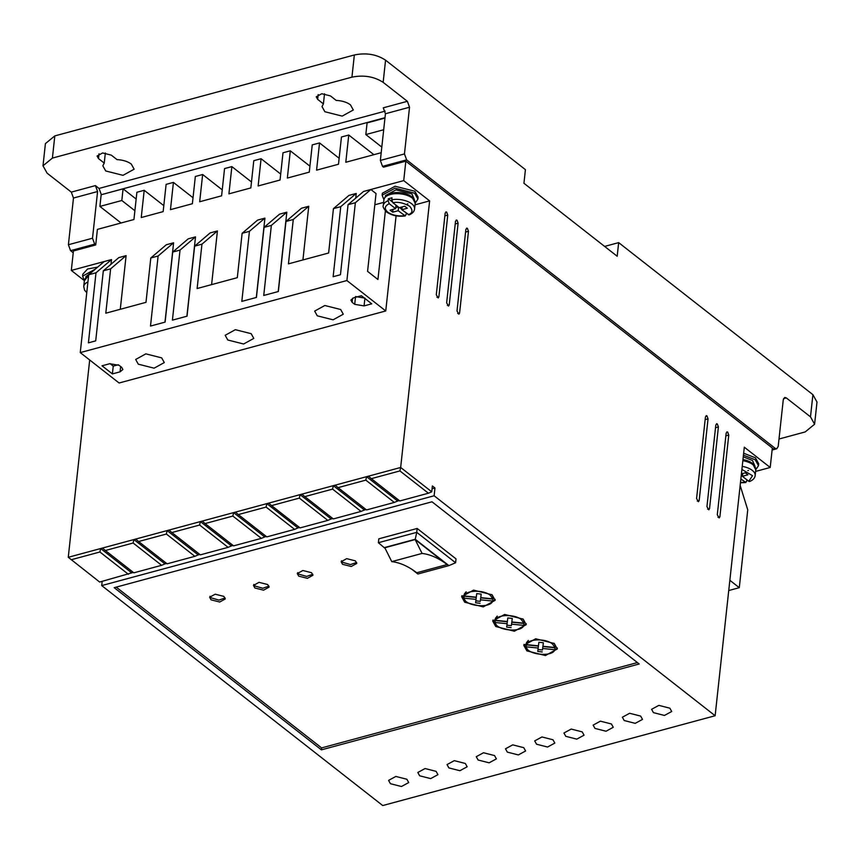 <?xml version="1.0" encoding="UTF-8"?>
<svg xmlns="http://www.w3.org/2000/svg" width="860" height="860" viewBox="0 0 860 860"><rect width="100%" height="100%" fill="white"/><g stroke="black" fill="none" stroke-linecap="round" stroke-linejoin="round"><path stroke-width="1.29" d="M388.129 200.724L389.225 203.702L395.589 208.679L390.117 210.162L392.708 212.194L398.18 210.711L405.296 215.935C398.019 216.87 391.784 215.548 386.581 211.99C383.625 208.572 382.528 206.432 383.281 205.551A15.738 7.751 6.2 0 1 388.129 200.724L388.344 198.778L391.988 197.789L391.784 199.735A15.738 7.751 6.2 0 1 411.714 203.799A15.738 7.751 6.2 0 1 414.574 208.958L415.197 203.25A15.738 7.751 6.2 0 0 412.327 198.09A15.738 7.751 6.2 0 0 395.191 193.715A15.738 7.751 6.2 0 0 383.893 199.843L383.281 205.551M131.268 164.045L134.138 169.205L123.012 175.332L105.705 170.957L102.834 165.808L104.243 163.088L98.502 158.584L97.062 156.015L102.63 152.951L111.284 155.133L117.035 159.627C122.937 159.949 127.688 161.422 131.268 164.045M105.339 153.016L104.243 163.088M350.439 104.834L353.31 109.983L342.183 116.111L324.876 111.735L322.005 106.586L323.414 103.867L317.662 99.373L316.233 96.793L321.79 93.729L330.455 95.911L336.195 100.416C342.108 100.727 346.849 102.2 350.439 104.834M324.51 93.794L323.414 103.867M743.438 455.176L755.22 459.777L758.488 465.668L755.789 469.689M758.488 465.668L758.703 463.723L755.435 457.832L743.653 453.231M383.915 199.703L382.141 195.198L395.052 188.179L414.638 193.188L417.906 199.079L415.208 203.1M382.141 195.198L382.356 193.253L395.062 186.244L414.853 191.243L418.121 197.133L417.917 199.079M779.009 439.008L805.186 431.935L814.592 424.227L810.496 416.863L786.276 397.9L784.686 397.449L783.266 399.771L778.192 446.469L776.774 448.78L775.183 448.339L406.629 159.852L404.458 153.929L409.532 107.231L407.371 101.308L383.151 82.356C374.175 76.551 363.769 74.809 351.933 77.153L52.406 158.089L43 165.797L47.096 173.161L71.305 192.113L73.476 198.036L68.402 244.734L70.574 250.658L94.675 244.143L95.718 244.95L73.433 250.97L71.316 270.427L84.377 280.65L82.614 276.125L95.309 269.126M82.614 276.125L82.818 274.179L87.548 269.008L97.674 267.105M436.977 297.323L438.879 296.808L438.17 297.958L436.289 294.776L445.168 213.054L446.673 212.119L447.759 215.075L444.856 215.86M445.878 211.893L446.673 212.119M707.63 509.174L709.532 508.658L708.823 509.819L706.942 506.626L715.821 424.904L717.326 423.969L718.401 426.925L715.509 427.71M716.52 423.743L717.326 423.969M457.692 313.535L459.595 313.019L458.885 314.179L457.004 310.998L465.883 229.265L467.388 228.341L468.474 231.297L465.582 232.082M466.593 228.115L467.388 228.341M419.659 775.795L430.677 778.612L437.933 774.666L436.095 771.355L425.077 768.539L417.82 772.484L419.659 775.795M448.877 767.905L459.896 770.721L467.163 766.776L465.314 763.465L454.295 760.649L447.039 764.594L448.877 767.905M390.429 783.696L401.448 786.513L408.715 782.568L406.877 779.257L395.847 776.44L388.591 780.385L390.429 783.696M478.106 760.004L489.125 762.82L496.381 758.875L494.543 755.564L483.524 752.747L476.257 756.692L478.106 760.004M507.325 752.113L518.343 754.929L525.6 750.984L523.761 747.673L512.743 744.857L505.487 748.802L507.325 752.113M536.543 744.212L547.562 747.028L554.829 743.083L552.98 739.772L541.961 736.955L534.705 740.901L536.543 744.212M565.772 736.321L576.791 739.138L584.047 735.192L582.209 731.882L571.191 729.065L563.923 733.01L565.772 736.321M594.991 728.42L606.01 731.236L613.266 727.291L611.428 723.98L600.409 721.164L593.153 725.109L594.991 728.42M624.209 720.529L635.228 723.346L642.495 719.401L640.657 716.09L629.628 713.273L622.371 717.218L624.209 720.529M653.439 712.628L664.457 715.445L671.714 711.5L669.875 708.188L658.857 705.372L651.59 709.317L653.439 712.628M447.329 305.429L449.232 304.913L448.533 306.074L446.641 302.881L455.52 221.16L457.036 220.225L458.111 223.191L455.219 223.965M456.23 219.999L457.036 220.225M717.982 517.279L719.884 516.763L719.175 517.924L717.294 514.742L726.173 433.01L727.678 432.075L728.764 435.042L725.872 435.827M726.883 431.849L727.678 432.075M697.266 501.058L699.169 500.552L698.46 501.702L696.578 498.52L705.458 416.788L706.963 415.864L708.049 418.82L705.146 419.605M706.167 415.638L706.963 415.864M340.667 309.503L343.28 314.212L333.11 319.812L317.286 315.824L314.663 311.105L324.833 305.504L340.667 309.503M161.68 357.867L164.292 362.576L154.123 368.177L138.299 364.178L135.676 359.469L145.845 353.868L161.68 357.867M251.174 333.68L253.786 338.399L243.617 344L227.792 340.001L225.169 335.292L235.339 329.692L251.174 333.68M742.965 459.562A14.62 7.202 6.2 0 1 743.964 459.756A14.62 7.202 6.2 0 1 752.178 463.239M755.026 466.303L752.478 460.519L743.255 456.832M385.731 196.736A14.62 7.202 6.2 0 1 397.599 192.532A14.62 7.202 6.2 0 1 403.383 193.167A14.62 7.202 6.2 0 1 411.607 196.65M414.445 199.713L411.897 193.93L395.976 189.856L385.495 195.564L385.387 196.564M86.204 277.673A14.62 7.202 6.2 0 1 88.634 275.458M85.946 276.619L92.751 271.319M355.352 560.849L356.782 563.429L351.224 566.482L342.56 564.3L341.13 561.72L346.688 558.656L355.352 560.849M341.485 560.774L342.774 562.354L350.482 564.579L356.631 562.429M311.513 572.696L312.943 575.265L307.385 578.328L298.732 576.146L297.291 573.566L302.86 570.503L311.513 572.696M297.657 572.62L298.936 574.2L306.654 576.415L312.803 574.265M267.675 584.531L269.115 587.111L263.547 590.175L254.893 587.993L253.463 585.413L259.021 582.349L267.675 584.531M253.818 584.467L255.108 586.047L262.816 588.261L268.965 586.111M223.847 596.378L225.277 598.958L219.719 602.021L211.065 599.828L209.625 597.259L215.194 594.196L223.847 596.378M209.99 596.313L211.27 597.883L218.988 600.108L225.126 597.958M554.249 643.463L557.323 648.978L545.401 655.546L526.857 650.859L523.783 645.333L535.705 638.776L554.249 643.463M524.009 644.376L527.384 649.16M552.98 651.945L557.312 647.999M523.17 619.135L526.234 624.65L514.323 631.218L495.768 626.532L492.705 621.006L504.627 614.448L523.17 619.135M492.93 620.049L496.306 624.833M521.902 627.617L526.223 623.672M492.092 594.808L495.156 600.323L483.234 606.891L464.69 602.204L461.627 596.679L473.548 590.121L492.092 594.808M461.841 595.722L465.228 600.506M490.813 603.29L495.145 599.345M553.926 643.216L555.216 645.559L555.001 647.505L542.929 646.29L543.327 642.764M528.33 640.431L526.481 642.657L526.266 644.602C527.976 638.69 545.842 638.238 552.421 643.957L555.001 647.505M522.848 618.888L524.138 621.232L523.923 623.178L511.85 621.963L512.28 618.437L507.808 617.942L507.368 621.511L495.188 620.275C496.897 614.362 514.764 613.911 521.343 619.63L523.923 623.178M491.769 594.561L493.06 596.904L492.844 598.85L480.762 597.635L481.202 594.109L476.73 593.615L476.289 597.184L464.11 595.948C465.819 590.035 483.675 589.584 490.264 595.292L492.844 598.85M101.566 194.639L385 117.68M293.271 219.494L308.751 206.271L301.452 208.249L285.961 221.461L293.271 219.494L288.444 263.859L328.627 253.001L333.443 208.636L348.934 195.413L356.233 193.446L340.754 206.658L333.142 276.705L340.452 274.738L348.053 204.68L363.543 191.468L403.727 180.611L405.834 161.153L383.56 167.173L382.517 166.367L406.629 159.852M409.532 107.231L385.43 113.746L380.356 160.444L382.517 166.367M385.43 113.746L383.259 107.822L407.371 101.308M101.211 194.36L99.04 188.437L385.194 111.123M71.305 192.113L95.417 185.599L99.04 188.437M95.417 185.599L97.588 191.522L73.476 198.036M94.675 244.143L92.514 238.22L97.588 191.522M381.195 152.704L345.795 162.271L348.762 135.031L341.452 136.998L338.496 164.238L316.577 170.162L319.533 142.921L312.234 144.899L309.267 172.14L287.348 178.063L290.315 150.823L283.004 152.79L280.048 180.03L258.129 185.953L261.085 158.713L253.786 160.691L250.83 187.931L228.91 193.855L231.867 166.614L224.557 168.581L221.6 195.822L199.681 201.745L202.648 174.505L195.338 176.483L192.382 203.723L170.463 209.647L173.419 182.406L166.12 184.373L163.153 211.614L141.244 217.537L144.2 190.297L136.891 192.275L133.934 219.515L97.406 229.383L95.718 244.95M136.159 199.058L123.087 188.824L101.168 194.747L99.9 206.422L121.067 222.987M384.957 118.067L367.091 122.894L365.822 134.569L383.689 129.742M381.808 147.081L365.822 134.569M755.607 471.42L770.205 467.474L772.323 448.017L405.834 161.153M71.316 270.427L111.499 259.57L110.994 264.267M104.2 261.548L88.709 274.759L96.008 272.781L88.408 342.839L95.707 340.861L103.318 270.814L118.809 257.602L126.108 255.624L120.282 309.288M173.602 242.789L158.111 256.011L150.801 257.978L166.292 244.767L173.602 242.789L164.98 322.145M158.111 256.011L150.5 326.058L165.109 322.113L172.72 252.055L188.211 238.844L195.51 236.876L186.9 316.222M172.72 252.055L180.03 250.088L172.419 320.135L187.028 316.19L194.639 246.143L210.13 232.92L217.429 230.953L211.603 284.617M194.639 246.143L201.95 244.165L197.123 288.53L237.306 277.673L242.122 233.307L257.613 220.095L264.923 218.118L256.301 297.474M264.923 218.118L249.432 231.329L241.821 301.387L256.43 297.442L264.041 227.384L279.532 214.172L286.832 212.194L278.21 291.551M308.751 206.271L302.924 259.946M356.233 193.446L355.728 198.144M99.9 206.422L121.819 200.498L134.891 210.732M121.819 200.498L123.087 188.824M70.574 250.658L73.24 252.743M383.151 82.356L385.56 60.178L525.417 169.646L523.944 183.266L617.179 256.248L618.663 242.627L812.904 394.675L810.496 416.863M814.592 424.227L817 402.039L812.904 394.675M222.256 189.856L202.648 174.505M251.475 181.954L231.867 166.614M280.693 174.064L261.085 158.713M309.923 166.163L290.315 150.823M339.141 158.272L319.533 142.921M373.874 154.682L348.762 135.031M438.879 296.808L447.759 215.075M709.532 508.658L718.401 426.925M459.595 313.019L468.474 231.297M365.822 480.138L394.31 502.433L397.642 501.014L366.564 476.687L335.153 485.169L338.066 487.642L365.822 480.138L366.564 476.687L400.663 467.474L399.921 470.925L428.409 493.221L431.741 491.802L400.663 467.474L429.624 200.885L403.727 180.611M431.741 491.802L432.376 485.964L434.966 487.986L434.128 495.768L101.716 585.585L382.732 805.551L715.133 715.735L434.128 495.768M770.205 467.474L744.308 447.2L715.133 715.735M449.232 304.913L458.111 223.191M719.884 516.763L728.764 435.042M699.169 500.552L708.049 418.82M747.813 470.549L748.49 470.452M728.732 590.53L739.288 587.681L747.749 509.84L740.148 485.438M102.179 581.371L101.716 585.585M89.687 359.985L68.263 557.291L99.663 582.048L133.364 572.416M163.808 205.648L144.2 190.297M193.027 197.746L173.419 182.406M415.025 204.83L429.624 200.885M348.053 204.68L355.363 202.713L370.853 189.501L376.035 193.554L367.575 271.384L377.938 279.5L385.387 210.915M374.81 204.787L383.614 202.412M407.887 203.863L407.242 203.96M333.443 208.636L340.754 206.658M264.041 227.384L271.351 225.406L263.74 295.464L278.35 291.519L285.961 221.461M271.351 225.406L286.832 212.194M242.122 233.307L249.432 231.329M201.95 244.165L217.429 230.953M180.03 250.088L195.51 236.876M150.801 257.978L145.985 302.344L105.802 313.201L110.628 268.836L126.108 255.624M103.318 270.814L110.628 268.836M96.008 272.781L111.499 259.57M52.406 158.089L54.814 135.901L45.408 143.609L43 165.797M54.814 135.901L354.352 54.975L351.933 77.153M385.56 60.178C376.615 54.309 366.209 52.578 354.352 54.975M604.623 246.422L618.663 242.627M355.363 202.713L346.902 280.543L80.249 352.6L119.099 383.001L385.753 310.954L396.094 215.828M335.153 485.169L68.263 557.291M432.075 488.77L434.966 487.986M321.404 749.855L639.195 663.984L432 501.799L114.197 587.67L321.404 749.855L321.608 747.91L637.4 662.576M739.288 587.681L729.85 580.296M346.902 280.543L385.753 310.954M80.249 352.6L88.709 274.759M352.568 298.216L352.116 302.322L350.891 300.108L353.718 297.796L361.383 295.722L371.746 303.827L364.07 305.902L354.707 304.343L355.47 297.323M352.116 302.322L354.707 304.343M119.067 365.285L121.658 367.317L122.894 369.52L120.067 371.832L112.391 373.906L102.039 365.801L109.704 363.726L119.067 365.285M131.72 572.867L100.642 548.54L99.9 551.991L71.165 559.753M133.139 543.004L161.626 565.31L164.959 563.88L133.881 539.553L133.139 543.004L105.371 550.508L102.469 548.046M166.378 534.028L194.865 556.323L198.198 554.904L167.119 530.577L166.378 534.028L138.621 541.531L135.708 539.059M199.617 525.041L228.104 547.347L231.437 545.917L200.358 521.59L199.617 525.041L171.86 532.544L168.947 530.082M232.856 516.064L261.354 538.36L264.686 536.941L233.597 512.614L232.856 516.064L205.099 523.568L202.186 521.096M266.106 507.077L294.593 529.384L297.925 527.954L266.847 503.627L266.106 507.077L238.338 514.581L235.425 512.119M299.344 498.101L327.832 520.397L331.164 518.978L300.086 494.65L299.344 498.101L271.577 505.605L268.675 503.132M332.583 489.114L361.071 511.421L364.404 509.991L333.325 485.663L332.583 489.114L304.816 496.618L301.914 494.156M399.921 470.925L371.305 478.654L368.392 476.193M428.409 493.221L399.792 500.961L371.305 478.654M116.207 587.122L321.608 747.91M99.9 551.991L128.387 574.287M355.556 296.56L364.919 298.119M112.391 373.906L113.24 366.123L110.058 363.64M113.24 366.123L118.282 364.758M161.626 565.31L133.87 572.814L105.371 550.508M194.865 556.323L167.109 563.827L138.621 541.531M228.104 547.347L200.348 554.851L171.86 532.544M261.354 538.36L233.587 545.863L205.099 523.568M294.593 529.384L266.826 536.887L238.338 514.581M327.832 520.397L300.065 527.9L271.577 505.605M361.071 511.421L333.315 518.924L304.816 496.618M394.31 502.433L366.553 509.937L338.066 487.642M397.642 501.014L399.287 500.563M364.404 509.991L366.048 509.55M331.164 518.978L332.809 518.526M297.925 527.954L299.57 527.513M264.686 536.941L266.331 536.49M231.437 545.917L233.092 545.476M198.198 554.904L199.853 554.453M164.959 563.88L166.603 563.44M378.389 542.714L384.205 547.648L415.251 539.263L416.745 532.351L378.389 542.714L378.808 538.822L417.164 528.459L456.015 558.871L455.596 562.762L416.745 532.351L417.164 528.459M415.251 539.263L448.92 565.611L455.596 562.762M448.92 565.611L417.874 574.007L411.908 569.331M385.151 548.39L384.205 547.648M537.994 649.504L542.434 649.999L542.864 646.537L555.044 647.763L554.84 649.719L542.649 648.483L542.864 646.537M526.309 644.871L538.392 646.086L538.177 648.032L526.094 646.817L526.309 644.871M506.916 625.177L511.356 625.671L511.786 622.21L523.966 623.436L523.751 625.381L511.571 624.156L511.786 622.21M495.231 620.544L507.303 621.758L507.099 623.704L495.016 622.489L495.231 620.544M495.188 620.275L495.403 618.329L497.252 616.104M511.85 621.963L512.248 618.437M475.838 600.85L480.278 601.344L480.708 597.883L492.887 599.108L492.673 601.054L480.493 599.828L480.708 597.883M464.153 596.216L476.225 597.431L476.021 599.377L463.938 598.162L464.153 596.216M464.11 595.948L464.314 594.002L466.174 591.777M480.762 597.635L481.17 594.109M746.824 479.762L746.652 481.363L745.136 482.277L740.471 482.535M389.225 203.702C384.603 206.002 384.108 208.829 387.752 212.162C392.321 215.247 397.911 216.43 404.555 215.688L406.07 214.774L406.242 213.173M384.829 547.755L415.154 539.564L447.082 564.558L416.767 572.749C408.339 566.321 400.007 562.612 391.752 561.623L384.829 547.755M542.434 649.999L542.649 648.483M542.219 651.945L537.758 651.439L538.177 648.032M554.84 649.719C552.668 657.448 527.051 654.868 526.094 646.817M526.266 644.602L538.446 645.838L538.887 642.269L543.359 642.764L542.929 646.29M511.356 625.671L511.571 624.156M511.141 627.617L506.669 627.112L507.099 623.704M523.751 625.381C521.59 633.121 495.973 630.541 495.016 622.489M480.278 601.344L480.493 599.828M480.063 603.29L475.591 602.785L476.021 599.377M492.673 601.054C490.512 608.794 464.894 606.203 463.938 598.162M740.438 482.825L745.878 482.524L740.858 478.934M741.89 469.452L752.521 475.698L748.78 481.299L749.673 481.503C753.038 480.073 754.865 478.085 755.155 475.548L755.779 469.839A15.738 7.751 6.2 0 0 752.909 464.679A15.738 7.751 6.2 0 0 742.836 460.691M414.574 208.958C414.284 211.495 412.456 213.484 409.091 214.914L401.835 209.722L407.317 208.238L404.727 206.217L399.244 207.69L392.88 202.713L391.784 199.735M415.154 539.564L422.077 553.432L391.752 561.623M422.077 553.432C430.322 554.42 438.664 558.129 447.082 564.558M748.78 481.299L742.416 476.311L747.899 474.827L745.308 472.806L741.406 473.86M741.277 475.042L742.459 475.967M742.717 473.505L742.416 476.311M395.589 208.679L395.976 205.131M392.171 201.777L388.344 198.778M401.878 209.378L399.599 207.593M398.567 207.163L398.18 210.711M398.244 206.916L395.707 207.604M393.009 209.378L392.708 212.194M401.835 209.722L402.147 206.916M742.223 466.399A15.738 7.751 6.2 0 1 752.296 470.388A15.738 7.751 6.2 0 1 755.155 475.548M87.924 281.94A15.738 7.751 6.2 0 0 83.743 286.488L84.366 280.779A15.738 7.751 6.2 0 1 88.548 276.232M786.276 397.9L783.535 398.642M380.356 160.444L404.458 153.929M68.402 244.734L92.514 238.22M775.183 448.339L772.194 449.146M99.018 153.8L98.502 158.584M318.189 94.579L317.662 99.373M364.887 298.463L364.07 305.902M120.067 371.832L120.647 366.521M392.88 202.713C397.89 201.659 403.49 202.831 409.672 206.239C413.133 210.388 412.649 213.205 408.199 214.71M86.86 291.776L87.505 285.885M743.964 459.756L752.468 463.4L755.779 469.839M403.383 193.167L411.897 196.811L415.197 203.25M85.849 277.49L85.968 276.49M776.774 448.78L772.097 450.049M397.599 192.532C389.698 192.597 385.14 195.037 383.893 199.843M88.644 275.372L84.366 280.779M83.743 286.488L84.538 290.099L86.763 292.69"/></g></svg>
